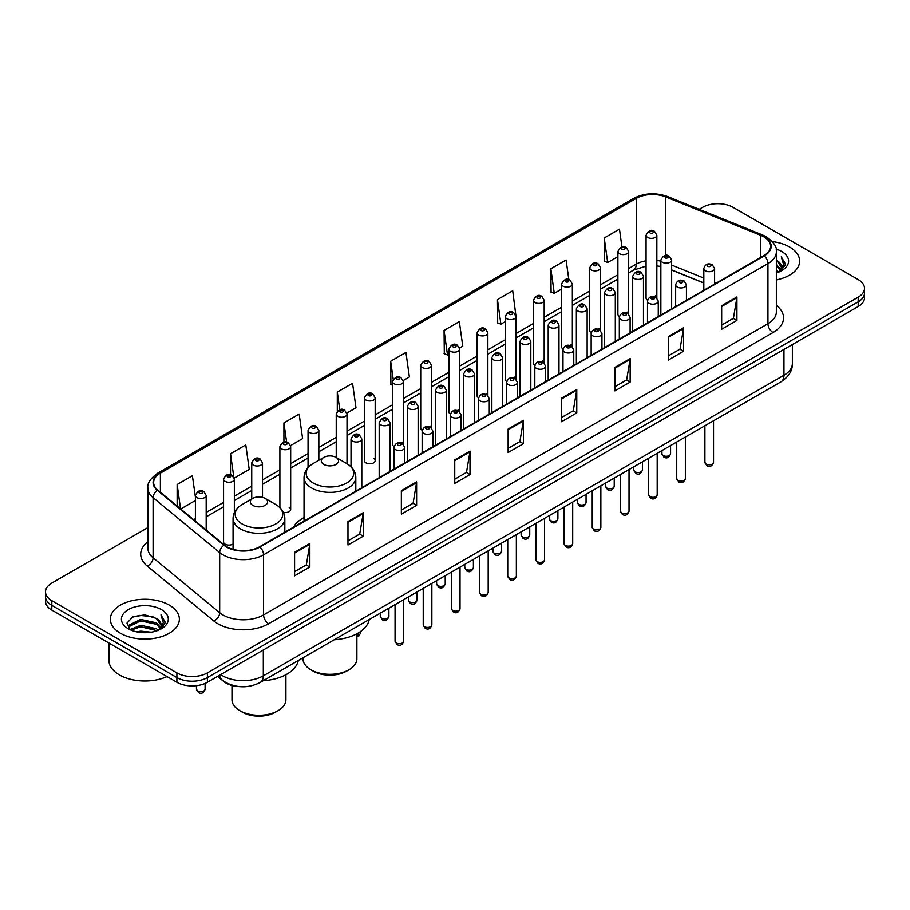 <?xml version="1.0" encoding="UTF-8"?>
<svg xmlns="http://www.w3.org/2000/svg" width="910" height="910" viewBox="0 0 910 910"><rect width="100%" height="100%" fill="white"/><g stroke="black" fill="none" stroke-linecap="round" stroke-linejoin="round"><path stroke-width="1.36" d="M304.042 517.551A38.106 21.999 0 0 0 293.532 527.174M627.104 312.107A5.392 3.117 0 0 1 628.673 314.166L628.685 251.49A5.392 3.117 180 0 1 625.352 254.368A5.392 3.117 180 0 1 619.471 253.697A5.392 3.117 180 0 1 617.901 251.49L617.901 314.314A5.392 3.117 0 0 0 619.414 316.475M600.52 330.432L600.52 267.756A5.392 3.117 180 0 1 597.188 270.634A5.392 3.117 180 0 1 591.307 269.952A5.392 3.117 180 0 1 589.726 267.756L589.726 330.569A5.392 3.117 0 0 0 591.25 332.741M570.763 344.628A5.392 3.117 0 0 1 572.345 346.699L572.345 284.011A5.392 3.117 180 0 1 569.023 286.889A5.392 3.117 180 0 1 563.142 286.218A5.392 3.117 180 0 1 561.561 284.011L561.561 346.835A5.392 3.117 0 0 0 563.085 348.996M542.599 360.895A5.392 3.117 0 0 1 544.18 362.953L544.18 300.277A5.392 3.117 180 0 1 540.847 303.155A5.392 3.117 180 0 1 534.978 302.484A5.392 3.117 180 0 1 533.396 300.277L533.396 363.09A5.392 3.117 0 0 0 534.909 365.263M514.434 377.161A5.392 3.117 0 0 1 516.004 379.22L516.015 316.543A5.392 3.117 180 0 1 512.683 319.41A5.392 3.117 180 0 1 506.813 318.739A5.392 3.117 180 0 1 505.232 316.543L505.232 379.356A5.392 3.117 0 0 0 506.745 381.517M487.851 395.486L487.851 332.798A5.392 3.117 180 0 1 484.518 335.676A5.392 3.117 180 0 1 478.637 335.005A5.392 3.117 180 0 1 477.067 332.798L477.067 395.623A5.392 3.117 0 0 0 478.58 397.784M459.686 411.752L459.686 349.065A5.392 3.117 180 0 1 456.354 351.942A5.392 3.117 180 0 1 450.473 351.26A5.392 3.117 180 0 1 448.892 349.065L448.892 411.877A5.392 3.117 0 0 0 450.416 414.05M429.929 425.937A5.392 3.117 0 0 1 431.511 428.007L431.511 365.32A5.392 3.117 180 0 1 428.189 368.197A5.392 3.117 180 0 1 422.308 367.526A5.392 3.117 180 0 1 420.727 365.32L420.727 428.144A5.392 3.117 0 0 0 422.251 430.305M401.765 442.203A5.392 3.117 0 0 1 403.346 444.262L403.346 381.586A5.392 3.117 180 0 1 400.013 384.464A5.392 3.117 180 0 1 394.144 383.792A5.392 3.117 180 0 1 392.563 381.586L392.563 444.41A5.392 3.117 0 0 0 394.075 446.571M375.182 460.665L375.182 397.852A5.392 3.117 180 0 1 371.849 400.73A5.392 3.117 180 0 1 365.979 400.047A5.392 3.117 180 0 1 364.398 397.852L364.398 460.665A5.392 3.117 0 0 0 365.979 462.872A5.392 3.117 0 0 0 371.849 463.543A5.392 3.117 0 0 0 375.182 460.665A5.392 3.117 0 0 0 373.601 458.469M234.348 512.637L234.348 479.161A5.392 3.117 180 0 1 231.015 482.038A5.392 3.117 180 0 1 225.145 481.356A5.392 3.117 180 0 1 223.564 479.161L223.564 541.973A5.392 3.117 0 0 0 225.145 544.18A5.392 3.117 0 0 0 233.062 543.987M655.268 295.841A5.392 3.117 0 0 1 656.838 297.911L656.849 235.224A5.392 3.117 180 0 1 653.516 238.101A5.392 3.117 180 0 1 647.647 237.43A5.392 3.117 180 0 1 646.066 235.224L646.066 298.048A5.392 3.117 0 0 0 647.579 300.209M703.817 283.067L671.648 270.065M600.509 330.432A5.392 3.117 0 0 0 598.939 328.373M487.84 395.475A5.392 3.117 0 0 0 486.27 393.416M459.675 411.741A5.392 3.117 0 0 0 458.105 409.682M283.431 512.375A5.392 3.117 0 0 0 290.677 509.452A5.392 3.117 0 0 0 289.096 507.245M239.705 686.629A21.567 12.456 180 0 1 223.542 681.351L217.558 676.414M147.898 527.607L51.813 583.071A21.567 12.456 0 0 0 45.5 591.875L45.5 601.271A21.567 12.456 0 0 0 51.813 610.075L176.893 682.284A21.567 12.456 0 0 0 207.4 682.284L858.187 306.556A21.567 12.456 0 0 0 864.5 297.752L864.5 293.054A21.567 12.456 0 0 1 858.187 301.858A21.567 12.456 0 0 0 864.5 293.054L864.5 288.356A21.567 12.456 0 0 0 858.187 279.552L733.107 207.344A21.567 12.456 0 0 0 702.6 207.344L699.164 209.334M45.5 591.875A21.567 12.456 0 0 0 51.813 600.68L176.893 672.899A21.567 12.456 0 0 0 207.4 672.899L207.4 677.586L858.187 301.858L207.4 677.586A21.567 12.456 0 0 1 176.893 677.586A21.567 12.456 0 0 0 207.4 677.586L207.4 682.284M51.813 600.68L51.813 605.378L176.893 677.586L51.813 605.378A21.567 12.456 0 0 1 45.5 596.573A21.567 12.456 0 0 0 51.813 605.378L51.813 610.075M789.55 246.974A34.512 19.929 0 0 0 772.306 241.571A34.512 19.929 0 0 1 789.55 246.974A34.512 19.929 0 0 1 799.651 261.056A34.512 19.929 0 0 0 789.55 246.974M169.26 605.082A34.512 19.929 0 0 0 131.654 600.771A34.512 19.929 0 0 0 110.349 619.175A34.512 19.929 0 0 0 120.45 633.269A34.512 19.929 0 0 0 158.067 637.591A34.512 19.929 0 0 0 179.372 619.175A34.512 19.929 0 0 0 169.26 605.082A34.512 19.929 0 0 0 131.654 600.771A34.512 19.929 0 0 0 110.349 619.175A34.512 19.929 0 0 0 120.45 633.269A34.512 19.929 0 0 0 158.067 637.591A34.512 19.929 0 0 0 179.372 619.175A34.512 19.929 0 0 0 169.26 605.082M763.865 236.839A23.012 13.286 180 0 1 770.611 246.235A23.012 13.286 180 0 1 763.865 255.63L259.509 546.819A23.012 13.286 180 0 1 224.395 545.044L157.805 490.137A23.012 13.286 180 0 1 153.642 482.527A23.012 13.286 180 0 1 160.387 473.132L636.238 198.403A23.012 13.286 180 0 1 665.699 196.913L760.794 235.36A23.012 13.286 180 0 1 763.865 236.839M764.275 236.611A23.58 13.616 0 0 0 761.124 235.087L666.029 196.64A23.58 13.616 0 0 0 635.828 198.164L159.978 472.893A23.58 13.616 0 0 0 157.339 490.331L223.917 545.238A23.58 13.616 0 0 0 259.919 547.058L764.275 255.869A23.58 13.616 0 0 0 764.275 236.611M294.59 552.336L294.59 575.825L309.844 567.021L309.844 543.532L294.59 552.336M294.59 571.651L306.34 564.871L309.787 544.316A5.756 3.321 -120 0 0 309.844 543.532M306.238 564.928L309.844 567.021M347.973 521.521L347.973 544.999L363.226 536.195L363.226 512.705L347.973 521.521M347.973 540.836L359.723 534.056L363.17 513.49A5.756 3.321 -120 0 0 363.226 512.705M359.621 534.113L363.226 536.195M401.355 490.695L401.355 514.184L416.609 505.368L416.609 481.89L401.355 490.695M401.355 510.01L413.106 503.23L416.552 482.664A5.756 3.321 -120 0 0 416.609 481.89M413.003 503.287L416.609 505.368M454.75 459.868L454.75 483.358L470.004 474.554L470.004 451.064L454.75 459.868M454.75 479.195L466.489 472.404L469.935 451.849A5.756 3.321 -120 0 0 470.004 451.064M466.386 472.472L470.004 474.554M721.664 305.771L721.664 329.249L736.918 320.445L736.918 296.956L721.664 305.771M721.664 325.086L733.414 318.307L736.861 297.741A5.756 3.321 -120 0 0 736.918 296.956M733.312 318.363L736.918 320.445M668.281 336.586L668.281 360.076L683.535 351.26L683.535 327.782L668.281 336.586M668.281 355.901L680.032 349.122L683.478 328.567A5.756 3.321 -120 0 0 683.535 327.782M679.929 349.178L683.535 351.26M614.898 367.412L614.898 390.89L630.152 382.086L630.152 358.608L614.898 367.412M614.898 386.727L626.649 379.948L630.095 359.382A5.756 3.321 -120 0 0 630.152 358.608M626.546 380.005L630.152 382.086M561.515 398.227L561.515 421.717L576.769 412.912L576.769 389.423L561.515 398.227M561.515 417.553L573.266 410.763L576.701 390.208A5.756 3.321 -120 0 0 576.769 389.423M573.163 410.82L576.769 412.912M508.133 429.054L508.133 452.532L523.386 443.727L523.386 420.249L508.133 429.054M508.133 448.368L519.883 441.589L523.318 421.023A5.756 3.321 -120 0 0 523.386 420.249M519.781 441.646L523.386 443.727M776.355 279.905A34.512 19.929 0 0 0 799.651 261.056A34.512 19.929 0 0 1 776.355 279.905M207.4 672.899L858.187 297.172A21.567 12.456 0 0 0 864.5 288.356M290.552 445.582L302.609 438.62L299.162 414.084L283.92 422.888L283.92 442.146M234.211 478.103L249.226 469.435L245.78 444.899L230.526 453.715L230.526 474.713M195.4 497.076L192.397 475.725L177.143 484.529L177.143 506.085M459.55 348.007L462.769 346.153L459.322 321.617L444.069 330.421L444.319 353.762M515.879 315.486L512.705 290.802L497.451 299.606L497.702 322.948M568.852 279.666L566.088 259.976L550.834 268.78L551.085 292.121M621.974 246.985L619.471 229.149L604.229 237.965L604.467 261.306M346.881 413.06L355.992 407.794L352.557 383.258L337.303 392.062L337.303 411.286M403.21 380.539L409.375 376.979L405.94 352.443L390.686 361.247L390.925 384.589M392.563 385.192L390.686 384.498M390.686 361.247L393.222 379.322M444.069 330.421L447.515 354.957L448.892 354.161M447.515 354.957L444.069 353.671M497.451 299.606L500.898 324.142L505.232 321.639M500.898 324.142L497.451 322.857M550.834 268.78L554.281 293.316L561.561 289.118M554.281 293.316L550.834 292.03M604.229 237.965L607.664 262.501L617.901 256.586M607.664 262.501L604.229 261.204M337.303 392.062L339.783 409.739M283.92 422.888L286.616 442.135M230.526 453.715L233.813 477.102M180.692 509.009L195.4 500.523M177.143 484.529L180.567 508.906M776.355 270.395L778.619 272.135M776.355 271.863L777.424 272.59M776.355 264.526L780.837 269.383M776.355 265.993L780.462 270.077M778.71 272.101A16.255 9.384 0 0 0 781.394 266.937A16.255 9.384 0 0 0 776.628 260.294L781.383 267.29M776.355 272.943A23.444 13.536 0 0 0 781.713 270.634A23.444 13.536 0 0 0 781.713 251.49A23.444 13.536 0 0 0 776.093 249.09M780.291 271.385L785.125 265.208L785.284 263.752L781.258 256.779L783.612 264.582L778.971 271.988M781.258 256.779L785.284 264.036M302.962 657.805L302.962 658.749A26.959 15.572 0 0 0 310.856 669.76L313.404 671.227A23.364 13.491 0 0 0 346.448 671.227L348.996 669.76A26.959 15.572 0 0 0 356.891 658.749L356.891 633.769M313.404 671.227L310.856 669.76A26.959 15.572 0 0 0 348.996 669.76M323.823 464.418A8.634 4.982 0 0 0 336.029 464.418A8.634 4.982 0 0 0 336.029 457.377L346.744 463.565A23.774 13.73 0 0 1 346.744 482.983A23.774 13.73 0 0 1 313.108 482.983A23.774 13.73 0 0 1 313.108 463.565C307.262 467.046 304.236 471.664 304.042 477.42A25.89 14.947 0 0 0 311.618 487.987A25.89 14.947 0 0 0 339.828 491.229A25.89 14.947 0 0 0 355.81 477.42C355.617 471.664 352.602 467.046 346.744 463.565L336.029 457.377A8.634 4.982 0 0 0 323.823 457.377A8.634 4.982 0 0 0 323.823 464.418M334.22 639.764A39.551 22.83 0 0 0 369.244 619.539M231.982 685.469L231.982 699.722A26.959 15.572 0 0 0 239.887 710.733L242.424 712.2A23.364 13.491 0 0 0 275.48 712.2L278.016 710.733A26.959 15.572 0 0 0 285.911 699.722L285.911 674.742M242.424 712.2L239.887 710.733A26.959 15.572 0 0 0 278.016 710.733M252.855 505.403A8.634 4.982 0 0 0 265.049 505.403A8.634 4.982 0 0 0 265.049 498.361A8.634 4.982 0 0 0 265.049 498.35L275.764 504.538A23.774 13.73 0 0 1 275.764 523.955A23.774 13.73 0 0 1 242.14 523.955A23.774 13.73 0 0 1 242.14 504.538C236.281 508.019 233.256 512.637 233.062 518.404A25.89 14.947 0 0 0 240.649 528.972A25.89 14.947 0 0 0 268.86 532.202A25.89 14.947 0 0 0 284.83 518.404C284.648 512.637 281.622 508.019 275.764 504.538L265.049 498.361A8.634 4.982 0 0 0 252.855 498.361A8.634 4.982 0 0 0 252.855 505.403M263.24 680.737A39.551 22.83 0 0 0 298.264 660.523M108.904 643.04L108.904 660.273A35.956 20.759 0 0 0 119.438 674.947A35.956 20.759 0 0 0 167.042 676.608M136.682 631.859L140.652 631.153L151.219 632.2M141.334 632.552L146.51 632.678M130.073 629.618L140.652 625.284L156.349 628.685L158.34 630.255M131.074 630.13L140.652 626.751L157.146 630.71M128.754 628.412L129.163 625.068L140.652 619.403L156.349 622.815L160.558 627.49M128.663 627.991L129.163 626.535L140.652 620.87L156.349 624.283L160.171 628.184M158.431 630.22A16.255 9.384 0 0 0 161.115 625.045A16.255 9.384 0 0 0 156.349 618.413L161.104 625.397M161.434 609.609A23.444 13.536 0 0 0 128.287 609.609A23.444 13.536 0 0 0 128.287 628.753A23.444 13.536 0 0 0 161.434 628.753A23.444 13.536 0 0 0 161.434 609.609M156.349 618.413L144.77 614.853L132.769 616.923L126.979 623.066L130.266 629.765M160.012 629.504L164.846 623.327L165.006 621.871L160.979 614.887L163.334 622.702L158.681 630.107M160.979 614.887L164.994 622.156M132.109 617.242L139.651 615.399L152.903 616.605M134.794 622.201L139.651 621.268L152.414 622.338M134.794 628.071L139.651 627.149L152.414 628.207M220.72 674.594A28.756 16.607 0 0 0 222.654 675.834A28.756 16.607 0 0 0 263.32 675.834L783.954 375.25A28.756 16.607 0 0 0 792.371 363.511C792.587 370.643 788.788 376.751 780.973 381.836L260.34 682.409A14.378 8.304 60 0 0 263.32 675.834L263.32 650.002M783.954 349.417L783.954 375.25A14.378 8.304 60 0 1 780.973 381.836M219.549 675.265A14.378 9.623 129.5 0 0 222.063 679.941L217.695 676.346M858.187 306.556L858.187 297.172M176.893 682.284L176.893 672.899M776.355 305.407A35.956 20.759 180 0 1 773.022 332.537L268.666 623.725A7.189 4.152 60 0 1 263.582 614.921L767.938 323.733A28.756 16.607 0 0 0 776.355 311.993L776.355 251.877A28.756 16.607 180 0 1 767.938 263.616A7.189 4.152 -120 0 0 764.275 255.869M268.666 623.725A35.956 20.759 180 0 1 217.82 623.725A35.956 20.759 180 0 1 213.793 620.95L147.204 566.054A35.956 20.759 180 0 1 147.898 541.689M222.905 614.921A28.756 16.607 0 0 0 263.582 614.921L263.582 554.804A28.756 16.607 180 0 1 219.685 552.586L153.096 497.679A28.756 16.607 180 0 1 147.898 488.158L147.898 548.275A28.756 16.607 0 0 0 153.096 557.796L219.685 612.703A28.756 16.607 0 0 0 222.905 614.921M776.355 251.877C777.322 247.383 774.012 242.367 766.447 236.839L762.671 235.007A7.189 3.367 112 0 0 761.124 235.087M762.671 235.007L667.576 196.56C655.666 192.351 644.36 192.954 633.656 198.391A7.189 4.152 60 0 1 635.828 198.164M159.978 472.893A7.189 4.152 -120 0 0 157.805 473.132C150.343 478.489 147.033 483.506 147.898 488.158M157.339 490.331A7.189 4.812 129.5 0 0 153.096 497.679L153.096 557.796A7.189 4.812 -50.5 0 1 147.204 566.054M667.576 196.56A7.189 3.367 112 0 0 666.029 196.64M223.917 545.238A7.189 4.812 129.5 0 0 219.685 552.586L219.685 612.703A7.189 4.812 -50.5 0 1 213.793 620.95M259.919 547.058A7.189 4.152 60 0 1 263.582 554.804L767.938 263.616L767.938 323.733A7.189 4.152 60 0 0 773.022 332.537M160.387 473.132L160.387 492.264M760.794 235.36L760.794 257.405M665.699 196.913L665.699 255.426M716.272 283.112L714.6 282.43M703.817 278.073L671.648 265.072M660.853 261.17A23.012 13.286 0 0 0 656.849 260.499M646.066 260.795A23.012 13.286 0 0 0 636.238 264.15L628.685 268.518M636.238 198.403L636.238 264.15A12.945 7.473 60 0 1 633.553 270.077L628.685 272.898M617.901 274.74L600.52 284.773M589.726 291.007L572.345 301.039M561.561 307.262L544.18 317.306M533.396 323.528L516.015 333.56M505.232 339.794L487.851 349.827M477.067 356.049L459.686 366.082M448.892 372.315L431.511 382.348M420.727 388.581L403.346 398.614M392.563 404.836L375.182 414.869M364.398 421.102L347.017 431.135M336.234 437.357L318.841 447.401M308.058 453.624L290.677 463.656M279.893 469.89L262.512 479.923M251.729 486.145L234.348 496.177M223.564 502.411L206.183 512.444M195.4 518.666L193.637 519.69M508.133 429.793L523.318 421.023M561.515 398.978L576.701 390.208M614.898 368.152L630.095 359.382M668.281 337.337L683.478 328.567M721.664 306.511L736.861 297.741M454.75 460.619L469.935 451.849M401.355 491.434L416.552 482.664M347.973 522.26L363.17 513.49M294.59 553.087L309.787 544.316M713.531 462.314C712.109 466.193 709.902 467.33 706.911 465.715L704.897 462.314A4.311 2.491 0 0 0 706.16 464.077A4.311 2.491 0 0 0 710.869 464.612A4.311 2.491 0 0 0 713.531 462.314L713.531 420.773M705.398 270.782A5.392 3.117 180 0 1 703.817 268.575C705.193 264.15 708.014 262.865 712.28 264.73L714.6 268.575A5.392 3.117 180 0 1 711.279 271.453A5.392 3.117 180 0 1 705.398 270.782M710.482 264.901A1.797 1.035 0 0 0 707.946 264.901A1.797 1.035 0 0 0 707.946 266.368A1.797 1.035 0 0 0 710.482 266.368A1.797 1.035 0 0 0 710.482 264.901M685.355 478.569C683.945 482.459 681.738 483.585 678.735 481.982L676.733 478.569A4.311 2.491 0 0 0 677.995 480.332A4.311 2.491 0 0 0 682.693 480.878A4.311 2.491 0 0 0 685.355 478.569L685.355 437.027M677.233 287.037A5.392 3.117 180 0 1 675.652 284.841C677.029 280.416 679.85 279.131 684.115 280.985L686.436 284.841A5.392 3.117 180 0 1 683.114 287.708A5.392 3.117 180 0 1 677.233 287.037M682.318 281.167A1.797 1.035 0 0 0 679.77 281.167A1.797 1.035 0 0 0 679.77 282.635A1.797 1.035 0 0 0 682.318 282.635A1.797 1.035 0 0 0 682.318 281.167M657.191 494.835C655.769 498.714 653.562 499.852 650.57 498.248L648.568 494.835A4.311 2.491 0 0 0 649.831 496.598A4.311 2.491 0 0 0 654.529 497.133A4.311 2.491 0 0 0 657.191 494.835L657.191 453.294M649.069 303.303A5.392 3.117 180 0 1 647.488 301.096C648.864 296.671 651.685 295.397 655.951 297.251L658.271 301.096A5.392 3.117 180 0 1 654.938 303.974A5.392 3.117 180 0 1 649.069 303.303M654.154 297.433A1.797 1.035 0 0 0 651.606 297.433A1.797 1.035 0 0 0 651.606 298.901A1.797 1.035 0 0 0 654.154 298.901A1.797 1.035 0 0 0 654.154 297.433M629.026 511.101C627.604 514.98 625.397 516.118 622.406 514.503L620.404 511.101A4.311 2.491 0 0 0 621.666 512.865A4.311 2.491 0 0 0 626.364 513.399A4.311 2.491 0 0 0 629.026 511.101L629.026 469.56M620.904 319.558A5.392 3.117 180 0 1 619.323 317.363C620.7 312.938 623.521 311.652 627.786 313.518L630.107 317.363A5.392 3.117 180 0 1 626.774 320.24A5.392 3.117 180 0 1 620.904 319.558M625.989 313.688A1.797 1.035 0 0 0 623.441 313.688A1.797 1.035 0 0 0 623.441 315.156A1.797 1.035 0 0 0 625.989 315.156A1.797 1.035 0 0 0 625.989 313.688M600.862 527.356C599.44 531.235 597.233 532.373 594.241 530.769L592.228 527.356A4.311 2.491 0 0 0 593.491 529.12A4.311 2.491 0 0 0 598.2 529.665A4.311 2.491 0 0 0 600.862 527.356L600.862 485.815M592.729 335.824A5.392 3.117 180 0 1 591.159 333.617C592.535 329.204 595.356 327.918 599.61 329.773L601.942 333.617A5.392 3.117 180 0 1 598.609 336.495A5.392 3.117 180 0 1 592.729 335.824M597.813 329.955A1.797 1.035 0 0 0 595.277 329.955A1.797 1.035 0 0 0 595.277 331.422A1.797 1.035 0 0 0 597.813 331.422A1.797 1.035 0 0 0 597.813 329.955M572.697 543.623C571.275 547.501 569.068 548.639 566.077 547.024L564.063 543.623A4.311 2.491 0 0 0 565.326 545.386A4.311 2.491 0 0 0 570.035 545.92A4.311 2.491 0 0 0 572.697 543.623L572.697 502.081M564.564 352.09A5.392 3.117 180 0 1 562.983 349.884C564.359 345.459 567.18 344.173 571.446 346.039L573.766 349.884A5.392 3.117 180 0 1 570.445 352.762A5.392 3.117 180 0 1 564.564 352.09M569.649 346.221A1.797 1.035 0 0 0 567.112 346.221A1.797 1.035 0 0 0 567.112 347.688A1.797 1.035 0 0 0 569.649 347.688A1.797 1.035 0 0 0 569.649 346.221M544.521 559.889C543.111 563.768 540.904 564.905 537.901 563.29L535.899 559.889A4.311 2.491 0 0 0 537.162 561.641A4.311 2.491 0 0 0 541.86 562.187A4.311 2.491 0 0 0 544.521 559.889L544.521 518.347M536.399 368.345A5.392 3.117 180 0 1 534.818 366.15C536.195 361.725 539.016 360.44 543.281 362.305L545.602 366.15A5.392 3.117 180 0 1 542.28 369.028A5.392 3.117 180 0 1 536.399 368.345M541.484 362.476A1.797 1.035 0 0 0 538.936 362.476A1.797 1.035 0 0 0 538.936 363.943A1.797 1.035 0 0 0 541.484 363.943A1.797 1.035 0 0 0 541.484 362.476M516.357 576.144C514.935 580.023 512.728 581.16 509.736 579.556L507.734 576.144A4.311 2.491 0 0 0 508.997 577.907A4.311 2.491 0 0 0 513.695 578.453A4.311 2.491 0 0 0 516.357 576.144L516.357 534.602M508.235 384.611A5.392 3.117 180 0 1 506.654 382.405C508.03 377.98 510.851 376.706 515.117 378.56L517.437 382.405A5.392 3.117 180 0 1 514.104 385.283A5.392 3.117 180 0 1 508.235 384.611M513.32 378.742A1.797 1.035 0 0 0 510.772 378.742A1.797 1.035 0 0 0 510.772 380.209A1.797 1.035 0 0 0 513.32 380.209A1.797 1.035 0 0 0 513.32 378.742M488.192 592.41C486.77 596.289 484.564 597.426 481.572 595.811L479.57 592.41A4.311 2.491 0 0 0 480.833 594.173A4.311 2.491 0 0 0 485.53 594.708A4.311 2.491 0 0 0 488.192 592.41L488.192 550.868M480.07 400.878A5.392 3.117 180 0 1 478.489 398.671C479.866 394.246 482.687 392.961 486.952 394.826L489.273 398.671A5.392 3.117 180 0 1 485.94 401.549A5.392 3.117 180 0 1 480.07 400.878M485.155 394.997A1.797 1.035 0 0 0 482.607 394.997A1.797 1.035 0 0 0 482.607 396.464A1.797 1.035 0 0 0 485.155 396.464A1.797 1.035 0 0 0 485.155 394.997M460.028 608.665C458.606 612.555 456.399 613.681 453.408 612.077L451.394 608.665A4.311 2.491 0 0 0 452.657 610.428A4.311 2.491 0 0 0 457.366 610.974A4.311 2.491 0 0 0 460.028 608.665L460.028 567.123M451.895 417.133A5.392 3.117 180 0 1 450.313 414.937C451.701 410.512 454.522 409.227 458.776 411.081L461.108 414.937A5.392 3.117 180 0 1 457.775 417.804A5.392 3.117 180 0 1 451.895 417.133M456.979 411.263A1.797 1.035 0 0 0 454.443 411.263A1.797 1.035 0 0 0 454.443 412.73A1.797 1.035 0 0 0 456.979 412.73A1.797 1.035 0 0 0 456.979 411.263M431.863 624.931C430.441 628.81 428.235 629.947 425.243 628.344L423.23 624.931A4.311 2.491 0 0 0 424.492 626.694A4.311 2.491 0 0 0 429.201 627.229A4.311 2.491 0 0 0 431.863 624.931L431.863 583.39M423.73 433.399A5.392 3.117 180 0 1 422.149 431.192C423.525 426.767 426.346 425.493 430.612 427.347L432.933 431.192A5.392 3.117 180 0 1 429.611 434.07A5.392 3.117 180 0 1 423.73 433.399M428.815 427.529A1.797 1.035 0 0 0 426.278 427.529A1.797 1.035 0 0 0 426.278 428.997A1.797 1.035 0 0 0 428.815 428.997A1.797 1.035 0 0 0 428.815 427.529M403.687 641.197C402.277 645.076 400.07 646.214 397.067 644.598L395.065 641.197A4.311 2.491 0 0 0 396.328 642.961A4.311 2.491 0 0 0 401.026 643.495A4.311 2.491 0 0 0 403.687 641.197L403.687 599.656M395.566 449.654A5.392 3.117 180 0 1 393.985 447.458C395.361 443.034 398.182 441.748 402.447 443.614L404.768 447.458A5.392 3.117 180 0 1 401.447 450.336A5.392 3.117 180 0 1 395.566 449.654M400.65 443.784A1.797 1.035 0 0 0 398.102 443.784A1.797 1.035 0 0 0 398.102 445.252A1.797 1.035 0 0 0 400.65 445.252A1.797 1.035 0 0 0 400.65 443.784M663.197 455.535A4.311 2.491 0 0 0 667.906 456.069A4.311 2.491 0 0 0 670.568 453.772C669.146 457.65 666.939 458.788 663.947 457.173L661.934 453.772A4.311 2.491 0 0 0 663.197 455.535M671.648 308.877L671.648 260.032A5.392 3.117 180 0 1 668.315 262.91A5.392 3.117 180 0 1 662.434 262.239A5.392 3.117 180 0 1 660.853 260.032L660.853 315.099M664.982 257.837A1.797 1.035 0 0 0 667.519 257.837A1.797 1.035 0 0 0 667.519 256.358A1.797 1.035 0 0 0 664.982 256.358A1.797 1.035 0 0 0 664.982 257.837M635.032 471.789A4.311 2.491 0 0 0 639.73 472.335A4.311 2.491 0 0 0 642.403 470.038C640.981 473.917 638.774 475.043 635.783 473.439L633.769 470.038A4.311 2.491 0 0 0 635.032 471.789M643.472 325.143L643.472 276.299A5.392 3.117 180 0 1 640.151 279.177A5.392 3.117 180 0 1 634.27 278.494A5.392 3.117 180 0 1 632.689 276.299L632.689 331.365M636.818 274.092A1.797 1.035 0 0 0 639.355 274.092A1.797 1.035 0 0 0 639.355 272.625A1.797 1.035 0 0 0 636.818 272.625A1.797 1.035 0 0 0 636.818 274.092M606.868 488.056A4.311 2.491 0 0 0 611.565 488.59A4.311 2.491 0 0 0 614.227 486.293C612.805 490.171 610.61 491.309 607.607 489.705L605.605 486.293A4.311 2.491 0 0 0 606.868 488.056M615.308 341.398L615.308 292.554A5.392 3.117 180 0 1 611.986 295.432A5.392 3.117 180 0 1 606.106 294.76A5.392 3.117 180 0 1 604.524 292.554L604.524 347.631M608.642 290.358A1.797 1.035 0 0 0 611.19 290.358A1.797 1.035 0 0 0 611.19 288.891A1.797 1.035 0 0 0 608.642 288.891A1.797 1.035 0 0 0 608.642 290.358M578.703 504.322A4.311 2.491 0 0 0 583.401 504.857A4.311 2.491 0 0 0 586.063 502.559C584.641 506.438 582.434 507.575 579.442 505.96L577.44 502.559A4.311 2.491 0 0 0 578.703 504.322M587.143 357.664L587.143 308.82A5.392 3.117 180 0 1 583.81 311.698A5.392 3.117 180 0 1 577.941 311.015A5.392 3.117 180 0 1 576.36 308.82L576.36 363.886M580.478 306.613A1.797 1.035 0 0 0 583.026 306.613A1.797 1.035 0 0 0 583.026 305.146A1.797 1.035 0 0 0 580.478 305.146A1.797 1.035 0 0 0 580.478 306.613M550.539 520.577A4.311 2.491 0 0 0 555.236 521.123A4.311 2.491 0 0 0 557.898 518.814C556.476 522.704 554.27 523.83 551.278 522.226L549.265 518.814A4.311 2.491 0 0 0 550.539 520.577M558.979 373.919L558.979 325.086A5.392 3.117 180 0 1 555.646 327.953A5.392 3.117 180 0 1 549.765 327.281A5.392 3.117 180 0 1 548.195 325.086L548.195 380.152M552.313 322.879A1.797 1.035 0 0 0 554.85 322.879A1.797 1.035 0 0 0 554.85 321.412A1.797 1.035 0 0 0 552.313 321.412A1.797 1.035 0 0 0 552.313 322.879M522.363 536.843A4.311 2.491 0 0 0 527.072 537.378A4.311 2.491 0 0 0 529.734 535.08C528.312 538.959 526.105 540.096 523.113 538.492L521.1 535.08A4.311 2.491 0 0 0 522.363 536.843M530.814 390.185L530.814 341.341A5.392 3.117 180 0 1 527.481 344.219A5.392 3.117 180 0 1 521.601 343.548A5.392 3.117 180 0 1 520.019 341.341L520.019 396.407M524.149 339.146A1.797 1.035 0 0 0 526.685 339.146A1.797 1.035 0 0 0 526.685 337.678A1.797 1.035 0 0 0 524.149 337.678A1.797 1.035 0 0 0 524.149 339.146M494.198 553.098A4.311 2.491 0 0 0 498.896 553.644A4.311 2.491 0 0 0 501.569 551.346C500.147 555.225 497.941 556.363 494.949 554.747L492.936 551.346A4.311 2.491 0 0 0 494.198 553.098M502.638 406.451L502.638 357.607A5.392 3.117 180 0 1 499.317 360.485A5.392 3.117 180 0 1 493.436 359.803A5.392 3.117 180 0 1 491.855 357.607L491.855 412.674M495.984 355.4A1.797 1.035 0 0 0 498.521 355.4A1.797 1.035 0 0 0 498.521 353.933A1.797 1.035 0 0 0 495.984 353.933A1.797 1.035 0 0 0 495.984 355.4M466.034 569.364A4.311 2.491 0 0 0 470.732 569.91A4.311 2.491 0 0 0 473.393 567.601C471.971 571.48 469.765 572.617 466.773 571.014L464.771 567.601A4.311 2.491 0 0 0 466.034 569.364M474.474 422.706L474.474 373.862A5.392 3.117 180 0 1 471.152 376.74A5.392 3.117 180 0 1 465.272 376.069A5.392 3.117 180 0 1 463.69 373.862L463.69 428.94M467.808 371.667A1.797 1.035 0 0 0 470.356 371.667A1.797 1.035 0 0 0 470.356 370.199A1.797 1.035 0 0 0 467.808 370.199A1.797 1.035 0 0 0 467.808 371.667M437.869 585.63A4.311 2.491 0 0 0 442.567 586.165A4.311 2.491 0 0 0 445.229 583.867C443.807 587.746 441.6 588.884 438.609 587.268L436.607 583.867A4.311 2.491 0 0 0 437.869 585.63M446.31 438.973L446.31 390.128A5.392 3.117 180 0 1 442.977 393.006A5.392 3.117 180 0 1 437.107 392.335A5.392 3.117 180 0 1 435.526 390.128L435.526 445.195M439.644 387.922A1.797 1.035 0 0 0 442.192 387.922A1.797 1.035 0 0 0 442.192 386.454A1.797 1.035 0 0 0 439.644 386.454A1.797 1.035 0 0 0 439.644 387.922M409.705 601.885A4.311 2.491 0 0 0 414.403 602.431A4.311 2.491 0 0 0 417.064 600.134C415.642 604.012 413.436 605.139 410.444 603.535L408.431 600.134A4.311 2.491 0 0 0 409.705 601.885M418.145 455.239L418.145 406.395A5.392 3.117 180 0 1 414.812 409.272A5.392 3.117 180 0 1 408.931 408.59A5.392 3.117 180 0 1 407.361 406.395L407.361 461.461M411.479 404.188A1.797 1.035 0 0 0 414.016 404.188A1.797 1.035 0 0 0 414.016 402.721A1.797 1.035 0 0 0 411.479 402.721A1.797 1.035 0 0 0 411.479 404.188M381.529 618.152A4.311 2.491 0 0 0 386.238 618.686A4.311 2.491 0 0 0 388.9 616.389C387.478 620.267 385.271 621.405 382.28 619.801L380.266 616.389A4.311 2.491 0 0 0 381.529 618.152M389.98 471.494L389.98 422.649A5.392 3.117 180 0 1 386.648 425.527A5.392 3.117 180 0 1 380.767 424.856A5.392 3.117 180 0 1 379.186 422.649L379.186 477.727M383.315 420.454A1.797 1.035 0 0 0 385.851 420.454A1.797 1.035 0 0 0 385.851 418.987A1.797 1.035 0 0 0 383.315 418.987A1.797 1.035 0 0 0 383.315 420.454M356.891 635.123A4.311 2.491 0 0 0 360.735 632.655L358.972 635.908L356.891 636.636M361.805 487.76L361.805 438.916A5.392 3.117 180 0 1 358.483 441.794A5.392 3.117 180 0 1 352.602 441.111A5.392 3.117 180 0 1 351.021 438.916L351.021 466.762M355.15 436.709A1.797 1.035 0 0 0 357.687 436.709A1.797 1.035 0 0 0 357.687 435.242A1.797 1.035 0 0 0 355.15 435.242A1.797 1.035 0 0 0 355.15 436.709M650.184 233.028A1.797 1.035 0 0 0 652.732 233.028A1.797 1.035 0 0 0 652.732 231.561A1.797 1.035 0 0 0 650.184 231.561A1.797 1.035 0 0 0 650.184 233.028M622.019 249.294A1.797 1.035 0 0 0 624.556 249.294A1.797 1.035 0 0 0 624.556 247.827A1.797 1.035 0 0 0 622.019 247.827A1.797 1.035 0 0 0 622.019 249.294M593.855 265.549A1.797 1.035 0 0 0 596.391 265.549A1.797 1.035 0 0 0 596.391 264.082A1.797 1.035 0 0 0 593.855 264.082A1.797 1.035 0 0 0 593.855 265.549M565.679 281.816A1.797 1.035 0 0 0 568.227 281.816A1.797 1.035 0 0 0 568.227 280.348A1.797 1.035 0 0 0 565.679 280.348A1.797 1.035 0 0 0 565.679 281.816M537.514 298.071A1.797 1.035 0 0 0 540.062 298.071A1.797 1.035 0 0 0 540.062 296.603A1.797 1.035 0 0 0 537.514 296.603A1.797 1.035 0 0 0 537.514 298.071M509.35 314.337A1.797 1.035 0 0 0 511.898 314.337A1.797 1.035 0 0 0 511.898 312.869A1.797 1.035 0 0 0 509.35 312.869A1.797 1.035 0 0 0 509.35 314.337M481.185 330.603A1.797 1.035 0 0 0 483.722 330.603A1.797 1.035 0 0 0 483.722 329.136A1.797 1.035 0 0 0 481.185 329.136A1.797 1.035 0 0 0 481.185 330.603M453.021 346.858A1.797 1.035 0 0 0 455.557 346.858A1.797 1.035 0 0 0 455.557 345.39A1.797 1.035 0 0 0 453.021 345.39A1.797 1.035 0 0 0 453.021 346.858M424.845 363.124A1.797 1.035 0 0 0 427.393 363.124A1.797 1.035 0 0 0 427.393 361.657A1.797 1.035 0 0 0 424.845 361.657A1.797 1.035 0 0 0 424.845 363.124M396.68 379.39A1.797 1.035 0 0 0 399.228 379.39A1.797 1.035 0 0 0 399.228 377.923A1.797 1.035 0 0 0 396.68 377.923A1.797 1.035 0 0 0 396.68 379.39M368.516 395.645A1.797 1.035 0 0 0 371.064 395.645A1.797 1.035 0 0 0 371.064 394.178A1.797 1.035 0 0 0 368.516 394.178A1.797 1.035 0 0 0 368.516 395.645M347.017 463.725L347.017 414.107A5.392 3.117 180 0 1 343.684 416.985A5.392 3.117 180 0 1 337.803 416.314A5.392 3.117 180 0 1 336.234 414.107L336.234 457.491M340.351 411.911A1.797 1.035 0 0 0 342.888 411.911A1.797 1.035 0 0 0 342.888 410.444A1.797 1.035 0 0 0 340.351 410.444A1.797 1.035 0 0 0 340.351 411.911M318.841 460.255L318.841 430.373A5.392 3.117 180 0 1 315.52 433.251A5.392 3.117 180 0 1 309.639 432.58A5.392 3.117 180 0 1 308.058 430.373L308.058 467.558M312.187 428.166A1.797 1.035 0 0 0 314.724 428.166A1.797 1.035 0 0 0 314.724 426.699A1.797 1.035 0 0 0 312.187 426.699A1.797 1.035 0 0 0 312.187 428.166M290.677 509.452L290.677 446.639A5.392 3.117 180 0 1 287.355 449.506A5.392 3.117 180 0 1 281.474 448.835A5.392 3.117 180 0 1 279.893 446.639L279.893 507.598M284.011 444.433A1.797 1.035 0 0 0 286.559 444.433A1.797 1.035 0 0 0 286.559 442.965A1.797 1.035 0 0 0 284.011 442.965A1.797 1.035 0 0 0 284.011 444.433M262.512 497.338L262.512 462.894A5.392 3.117 180 0 1 259.179 465.772A5.392 3.117 180 0 1 253.31 465.101A5.392 3.117 180 0 1 251.729 462.894L251.729 498.998M255.846 460.699A1.797 1.035 0 0 0 258.394 460.699A1.797 1.035 0 0 0 258.394 459.232A1.797 1.035 0 0 0 255.846 459.232A1.797 1.035 0 0 0 255.846 460.699M227.682 476.954A1.797 1.035 0 0 0 230.23 476.954A1.797 1.035 0 0 0 230.23 475.486A1.797 1.035 0 0 0 227.682 475.486A1.797 1.035 0 0 0 227.682 476.954M197.732 690.917A4.311 2.491 0 0 0 202.441 691.463A4.311 2.491 0 0 0 205.103 689.154C203.681 693.033 201.474 694.171 198.482 692.567L196.469 689.154A4.311 2.491 0 0 0 197.732 690.917M206.183 530.029L206.183 495.415A5.392 3.117 180 0 1 202.85 498.293A5.392 3.117 180 0 1 196.969 497.622A5.392 3.117 180 0 1 195.4 495.415L195.4 521.134M199.518 493.22A1.797 1.035 0 0 0 202.054 493.22A1.797 1.035 0 0 0 202.054 491.753A1.797 1.035 0 0 0 199.518 491.753A1.797 1.035 0 0 0 199.518 493.22M260.34 682.409C248.771 688.233 237.203 688.233 225.623 682.409L222.063 679.941M792.371 363.511L792.371 344.549M633.656 198.391L157.805 473.132M660.853 266.459L656.849 265.925M646.066 266.164L633.553 270.077M617.901 279.12L600.52 289.152M589.726 295.386L572.345 305.419M561.561 311.641L544.18 321.674M533.396 327.907L516.015 337.94M505.232 344.162L487.851 354.206M477.067 360.428L459.686 370.461M448.892 376.695L431.511 386.727M420.727 392.949L403.346 402.993M392.563 409.216L375.182 419.248M364.398 425.482L347.017 435.515M336.234 441.737L318.841 451.769M308.058 458.003L290.677 468.036M279.893 474.258L262.512 484.302M251.729 490.524L234.348 500.557M223.564 506.79L206.183 516.823M703.817 282.908L671.648 269.906M355.81 491.218L355.81 477.42M304.042 521.111L304.042 477.42M323.823 457.377L313.108 463.565M284.83 532.202L284.83 518.404M233.062 549.344L233.062 518.404M252.855 498.361L242.14 504.538M128.606 628.241L128.606 627.263M704.897 462.314L704.897 425.755M703.817 290.301L703.817 268.575M714.6 284.068L714.6 268.575M676.733 478.569L676.733 442.01M675.652 306.556L675.652 284.841M686.436 300.334L686.436 284.841M648.568 494.835L648.568 458.276M647.488 322.822L647.488 301.096M658.271 316.6L658.271 301.096M620.404 511.101L620.404 474.542M619.323 339.089L619.323 317.363M630.107 332.855L630.107 317.363M592.228 527.356L592.228 490.797M591.159 355.344L591.159 333.617M601.942 349.122L601.942 333.617M564.063 543.623L564.063 507.063M562.983 371.61L562.983 349.884M573.766 365.376L573.766 349.884M535.899 559.889L535.899 523.33M534.818 387.865L534.818 366.15M545.602 381.643L545.602 366.15M507.734 576.144L507.734 539.585M506.654 404.131L506.654 382.405M517.437 397.909L517.437 382.405M479.57 592.41L479.57 555.851M478.489 420.397L478.489 398.671M489.273 414.164L489.273 398.671M451.394 608.665L451.394 572.106M450.313 436.652L450.313 414.937M461.108 430.43L461.108 414.937M423.23 624.931L423.23 588.372M422.149 452.918L422.149 431.192M432.933 446.696L432.933 431.192M395.065 641.197L395.065 604.638M393.985 469.185L393.985 447.458M404.768 462.951L404.768 447.458M670.568 453.772L670.568 445.57M671.648 260.032L669.316 256.188C666.188 253.924 663.367 255.209 660.853 260.032M661.934 453.772L661.934 450.552M642.403 470.038L642.403 461.836M643.472 276.299L641.152 272.443C638.024 270.19 635.203 271.476 632.689 276.299M633.769 470.038L633.769 466.819M614.227 486.293L614.227 478.103M615.308 292.554L612.987 288.709C609.859 286.457 607.038 287.731 604.524 292.554M605.605 486.293L605.605 483.085M586.063 502.559L586.063 494.358M587.143 308.82L584.823 304.975C581.695 302.712 578.874 303.997 576.36 308.82M577.44 502.559L577.44 499.34M557.898 518.814L557.898 510.624M558.979 325.086L556.647 321.23C553.519 318.978 550.709 320.252 548.195 325.086M549.265 518.814L549.265 515.606M529.734 535.08L529.734 526.89M530.814 341.341L528.482 337.496C525.354 335.233 522.533 336.518 520.019 341.341M521.1 535.08L521.1 531.861M501.569 551.346L501.569 543.145M502.638 357.607L500.318 353.762C497.19 351.499 494.369 352.784 491.855 357.607M492.936 551.346L492.936 548.127M473.393 567.601L473.393 559.411M474.474 373.862L472.153 370.017C469.025 367.765 466.204 369.039 463.69 373.862M464.771 567.601L464.771 564.393M445.229 583.867L445.229 575.666M446.31 390.128L443.989 386.284C440.861 384.02 438.04 385.305 435.526 390.128M436.607 583.867L436.607 580.648M417.064 600.134L417.064 591.932M418.145 406.395L415.813 402.538C412.685 400.286 409.875 401.572 407.361 406.395M408.431 600.134L408.431 596.914M388.9 616.389L388.9 608.198M389.98 422.649L387.649 418.805C384.521 416.541 381.7 417.826 379.186 422.649M380.266 616.389L380.266 613.181M360.735 632.655L360.735 631.381M361.805 438.916L359.484 435.071C356.356 432.807 353.535 434.093 351.021 438.916M656.849 235.224L654.529 231.379C651.401 229.127 648.58 230.401 646.066 235.224M628.685 251.49L626.353 247.645C623.225 245.381 620.404 246.667 617.901 251.49M600.52 267.756L598.188 263.911C595.06 261.648 592.239 262.933 589.726 267.756M572.345 284.011L570.024 280.166C566.896 277.914 564.075 279.188 561.561 284.011M544.18 300.277L541.86 296.433C538.731 294.169 535.91 295.454 533.396 300.277M516.015 316.543L513.695 312.687C510.567 310.435 507.746 311.721 505.232 316.543M487.851 332.798L485.519 328.954C482.391 326.69 479.57 327.975 477.067 332.798M459.686 349.065L457.355 345.22C454.226 342.956 451.405 344.242 448.892 349.065M431.511 365.32L429.19 361.475C426.062 359.223 423.241 360.497 420.727 365.32M403.346 381.586L401.026 377.741C397.897 375.477 395.076 376.763 392.563 381.586M375.182 397.852L372.861 393.996C369.733 391.744 366.912 393.029 364.398 397.852M347.017 414.107L344.685 410.262C341.557 408.01 338.736 409.284 336.234 414.107M318.841 430.373L316.521 426.528C313.393 424.265 310.572 425.55 308.058 430.373M290.677 446.639L288.356 442.783C285.228 440.531 282.407 441.816 279.893 446.639M262.512 462.894L260.192 459.049C257.064 456.786 254.243 458.071 251.729 462.894M234.348 479.161L232.027 475.316C228.899 473.052 226.078 474.337 223.564 479.161M205.103 689.154L205.103 683.433M206.183 495.415L203.851 491.571C200.723 489.318 197.902 490.592 195.4 495.415M196.469 689.154L196.469 685.685"/></g></svg>
